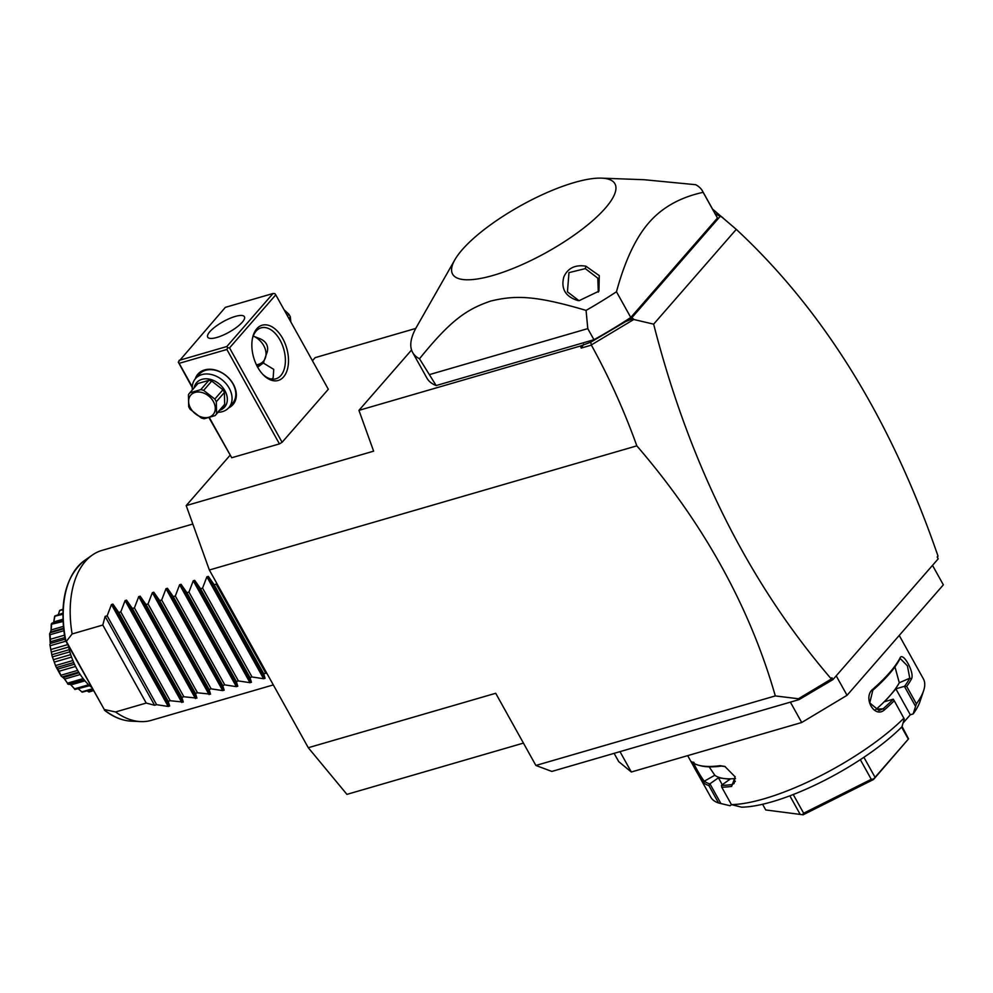 <?xml version="1.0" encoding="UTF-8"?>
<svg xmlns="http://www.w3.org/2000/svg" width="993" height="993" viewBox="0 0 993 993"><rect width="100%" height="100%" fill="white"/><g stroke="black" fill="none" stroke-linecap="round" stroke-linejoin="round"><path stroke-width="1.49" d="M523.435 743.099L346.929 794.375L308.277 747.717L209.362 570.007L186.2 505.598L229.991 455.365M312.447 360.757L315.166 357.641L415.769 328.422M712.54 209.064L736.272 229.371C823.756 310.635 890.994 419.518 937.988 556.043L937.169 556.986L938.199 558.836L832.928 679.597L798.993 699.643L551.835 771.437L535.885 765.466L495.706 693.275L308.277 747.717M186.2 505.598L373.629 451.157L358.945 410.357L580.458 346.011L590.711 342.213L591.381 345.13C609.23 377.539 624.374 411.114 636.823 445.845C703.553 523.299 749.715 606.649 775.31 695.919L535.885 765.466M636.823 445.845L209.362 570.007M775.31 695.919L798.434 698.762L798.993 699.643M614.108 753.352L618.726 761.631L631.325 772.008L619.992 751.639M836.205 675.848L847.041 695.311L801.711 722.507L790.378 702.15M801.711 722.507L631.325 772.008M932.514 565.365L943.35 584.84L847.041 695.311M731.556 804.64L730.029 805.733L718.584 803.002L708.903 785.6A121.655 34.954 150.9 0 1 703.838 782.956C700.872 780.088 688.67 758.155 692.295 762.214A121.655 34.954 -29.1 0 0 699.581 765.491A121.655 34.954 -29.1 0 0 720.086 765.677L724.865 766.435L735.155 776.874L731.63 786.419A121.655 34.954 150.9 0 1 721.762 787.201L731.444 804.603L741.56 807.172A112.805 32.409 150.9 0 0 901.967 726.764L904.251 718.932L894.246 700.735A121.655 34.954 150.9 0 1 884.589 709.747C874.473 719.131 862.296 697.223 873.046 689.005A121.655 34.954 -29.1 0 0 889.591 672.671A121.655 34.954 -29.1 0 0 899.968 658.123L899.459 659.687A120.327 34.581 150.9 0 1 872.822 690.247L873.046 689.005M718.584 803.002A121.655 34.954 150.9 0 1 710.802 797.193L687.677 755.636M903.928 718.138A121.655 34.954 150.9 0 1 731.444 804.603M894.954 666.849L899.286 682.774A108.386 31.143 150.9 0 1 890.287 695.261L884.701 701.666L893.253 699.184L894.246 700.735M893.29 699.233A120.327 34.581 150.9 0 1 883.125 708.754L878.966 710.516L869.744 702.907L872.822 690.247M903.034 723.103L910.296 714.774L895.872 688.857L890.287 695.261A108.386 31.143 150.9 0 1 876.223 709.225L875.404 709.858M884.589 709.747L883.125 708.754L876.223 709.225M899.968 658.123C902.699 650.887 914.888 672.782 911.512 678.852A121.655 34.954 150.9 0 1 906.708 686.448L916.39 703.851L913.138 713.942L910.296 714.774M899.236 635.446L923.391 678.864A121.655 34.954 150.9 0 1 923.602 690.756A121.655 34.954 150.9 0 1 916.39 703.851M911.512 678.852L909.762 678.194A120.327 34.581 150.9 0 1 904.598 686.262L906.708 686.448M895.872 688.857L904.598 686.262M904.424 686.374L915.422 706.11M923.602 690.756L919.977 701.592A112.805 32.409 150.9 0 1 913.138 713.942M722.271 784.731L718.423 777.804L729.954 779.244L721.489 785.289L721.762 787.201M718.423 777.804L709.784 783.911A120.327 34.581 150.9 0 1 704.347 781.156C701.703 778.748 690.731 759.024 694.045 762.649M735.478 778.549A108.386 31.143 150.9 0 1 724.182 778.524A108.386 31.143 150.9 0 1 714.786 775.248L709.163 766.832M720.943 803.598L709.958 783.849M709.784 783.911L708.903 785.6M703.838 782.956L704.347 781.168L714.786 775.248M699.581 765.491L701.244 765.888A120.327 34.581 -29.1 0 0 721.539 766.075L725.262 766.608M720.086 765.677L721.539 766.075M731.63 786.419L731.841 784.582A120.327 34.581 150.9 0 1 721.452 785.364M735.006 776.489L734.088 783.551L731.841 784.582L735.354 781.268M902.054 726.479L908.558 738.866L873.555 779.033L871.271 779.319L803.647 813.217L802.406 814.694L765.764 809.965L802.406 814.694M901.619 727.112L908.049 738.643M908.558 738.866L873.517 779.505L803.014 814.856M762.587 804.268L765.764 809.965M789.857 795.827L800.11 814.248M793.246 794.524L803.647 813.217M860.323 759.657L871.271 779.319M863.898 757.287L874.771 776.811M899.459 659.687L900.428 658.694L907.428 665.881L909.762 678.194L899.286 682.774M827.678 682.439L830.831 680.205L830.806 679.336L798.434 698.762M830.806 679.336L831.898 677.747L830.831 680.205M831.898 677.747L832.928 679.597M736.272 229.371L653.642 324.152C689.552 464.587 748.697 582.767 831.079 678.691M653.642 324.152L633.77 319.485L591.518 344.832M583.685 344.248L581.203 348.084L591.381 345.13M580.458 346.011L581.203 348.084M209.362 417.594L231.717 457.748L209.014 417.693M231.717 457.748L279.43 443.896L282.099 442.295L328.323 389.268L275.769 294.859L274.887 293.63L273.038 293.494L225.337 307.358L178.281 362.11L192.245 387.555M358.945 410.357L411.561 349.995M937.988 556.043L937.479 557.532M590.711 342.213L631.449 318.17L720.186 216.362L715.022 213.545M436.163 385.557L419.505 358.771A165.893 47.664 150.9 0 1 412.616 352.416L426.94 378.134A165.893 47.664 -29.1 0 0 436.163 385.557L593.963 339.718A165.893 47.664 -29.1 0 0 630.778 317.475L717.455 218.05A165.893 47.664 -29.1 0 0 716.834 216.784L702.51 191.066A165.893 47.664 -29.1 0 0 695.634 184.698L644.147 179.721L601.547 178.144A92.895 26.699 -29.1 0 0 462.192 249.752A92.895 26.699 -29.1 0 0 454.856 259.794A92.895 26.699 -29.1 0 0 501.8 272.665A92.895 26.699 -29.1 0 0 605.32 208.182A92.895 26.699 -29.1 0 0 601.547 178.144M624.076 322.191L633.1 318.592L633.77 319.485M633.1 318.592L631.449 318.17M722.718 217.442L720.186 216.362M630.778 317.475L616.467 291.756C624.895 260.811 635.731 237.761 648.975 222.606C662.207 207.4 680.255 197.309 703.143 192.332A165.893 47.664 -29.1 0 0 702.51 191.066M717.455 218.05L703.143 192.332M593.963 339.718L587.782 328.621L586.069 310.399A165.893 47.664 -29.1 0 0 616.467 291.756M429.981 374.448L587.782 328.621M419.505 358.771C450.735 320.081 466.66 309.282 490.741 301.053C515.59 295.058 535.624 295.467 586.069 310.399M412.616 352.416A165.893 47.664 150.9 0 1 416.663 326.796L454.856 259.794M577.914 300.581C565.464 296.696 560.76 288.814 563.825 276.923C567.822 268.11 575.17 264.523 585.858 266.174L599.263 275.62L598.928 291.16L579.031 300.718L567.437 291.855L568.977 272.628L585.324 268.619L597.798 278.177L598.307 292.116M275.769 294.859L229.544 347.885L282.099 442.295M283.576 376.906A28.76 17.166 -106.2 0 1 263.257 374.845A28.76 17.166 -106.2 0 1 252.545 337.968A28.76 17.166 -106.2 0 1 256.777 328.77A28.76 17.166 -106.2 0 1 282.695 338.476A28.76 17.166 -106.2 0 1 283.576 376.906M229.544 347.885L227.695 347.761L226.876 349.486L279.43 443.896M226.876 349.486L179.174 363.339L192.27 386.873M195.273 378.842A23.224 17.39 41.1 0 1 204.608 369.93A23.224 17.39 41.1 0 1 232.536 382.839A23.224 17.39 41.1 0 1 228.613 407.9M179.174 363.339L178.281 362.11M179.1 360.385L226.814 346.532L273.038 293.494M242.255 322.241A21.014 6.032 150.9 0 1 222.78 335.299A21.014 6.032 150.9 0 1 207.711 337.161A21.014 6.032 150.9 0 1 209.883 331.65A21.014 6.032 150.9 0 1 229.358 318.592A21.014 6.032 150.9 0 1 244.427 316.73A21.014 6.032 150.9 0 1 242.255 322.241M226.814 346.532L227.695 347.761M256.641 365.275A18.805 14.076 -138.9 0 0 259.334 364.779A18.805 14.076 -138.9 0 0 263.753 362.408M256.417 364.803A17.7 13.257 -138.9 0 0 258.341 364.406A17.7 13.257 -138.9 0 0 265.826 351.472A17.7 13.257 -138.9 0 0 253.637 336.193M253.215 336.106L260.303 338.849C266.112 341.518 268.47 345.75 267.365 351.534L263.294 363.016L273.733 369.371L273.174 377.774L271.722 379.103M252.383 338.812A26.538 15.851 -106.2 0 1 256.107 331.116A26.538 15.851 -106.2 0 1 261.072 327.851A26.538 15.851 -106.2 0 1 282.086 344.348A26.538 15.851 -106.2 0 1 280.833 375.553A26.538 15.851 -106.2 0 1 275.88 378.817A26.538 15.851 -106.2 0 1 262.673 374.224M263.294 363.016L257.659 367.211M192.369 389.901A22.119 16.571 41.1 0 1 195.484 378.594L199.233 374.287A22.119 16.571 41.1 0 1 205.613 370.302A22.119 16.571 41.1 0 1 230.227 379.872A22.119 16.571 41.1 0 1 232.585 403.344L228.824 407.664A22.119 16.571 41.1 0 1 222.457 411.636A22.119 16.571 41.1 0 1 218.05 412.281M195.484 378.594A22.119 16.571 41.1 0 1 201.852 374.609A22.119 16.571 41.1 0 1 226.478 384.179A22.119 16.571 41.1 0 1 228.824 407.664M194.119 387.891A18.582 13.914 41.1 0 1 201.964 379.338A18.582 13.914 41.1 0 1 224.766 390.448A18.582 13.914 41.1 0 1 219.801 410.27M223.288 406.261A17.03 12.76 -138.9 0 0 223.45 406.087A17.03 12.76 -138.9 0 0 224.679 404.312L216.573 413.609A17.03 12.76 -138.9 0 1 215.344 415.384A17.03 12.76 -138.9 0 1 215.183 415.57L204.248 418.748A17.03 12.76 -138.9 0 1 201.38 418.028L190.184 409.327A17.03 12.76 -138.9 0 1 189.39 408.011A17.03 12.76 -138.9 0 1 188.695 406.658L188.434 394.78A17.03 12.76 -138.9 0 1 189.663 393.005A17.03 12.76 -138.9 0 1 189.824 392.831L200.76 389.653L208.865 380.344A17.03 12.76 41.1 0 1 211.745 381.064L222.928 389.765A17.03 12.76 41.1 0 1 224.418 392.434L224.679 404.312M197.619 383.881A17.03 12.76 41.1 0 1 197.781 383.708A17.03 12.76 41.1 0 1 197.942 383.521L208.865 380.344M197.942 383.521L189.824 392.831M211.745 381.064L203.627 390.373A17.03 12.76 -138.9 0 0 200.76 389.653M222.928 389.765L214.823 399.062L203.627 390.373M224.418 392.434L216.313 401.743A17.03 12.76 -138.9 0 0 215.63 400.39A17.03 12.76 -138.9 0 0 214.823 399.062M190.532 408.148A14.821 11.097 -138.9 0 0 208.853 417.234A14.821 11.097 -138.9 0 0 213.358 401.52A14.821 11.097 -138.9 0 0 195.05 392.434A14.821 11.097 -138.9 0 0 190.532 408.148M216.313 401.743L216.573 413.609M288.913 318.455L290.316 316.841L290.825 321.893M287.424 315.786L288.826 314.173A17.03 12.76 41.1 0 1 289.633 315.489A17.03 12.76 41.1 0 1 290.316 316.841M288.826 314.173L284.035 309.704M273.311 684.909L151.259 720.359A88.476 52.828 -106.2 0 1 140.646 721.588A88.476 52.828 -106.2 0 1 115.548 711.969L146.219 703.056L154.573 705.278L105.121 616.43L102.8 625.044L72.129 633.956A88.476 52.828 -106.2 0 1 85.373 561.355A88.476 52.828 -106.2 0 1 92.287 555.087A88.476 52.828 -106.2 0 1 101.907 550.432L192.828 524.031M266.832 673.254L263.629 673.602L265.057 678.318L263.604 678.728L252.023 676.965L249.988 677.561L251.415 682.278L249.975 682.688L238.394 680.925L236.359 681.521L237.786 686.237L236.346 686.647L224.766 684.885L222.73 685.48L224.157 690.197L222.717 690.607L211.137 688.844L209.101 689.44L210.528 694.157L197.508 692.804L195.472 693.399L196.899 698.116L183.879 696.763L181.843 697.359L183.271 702.076L170.237 700.723L168.202 701.319L169.629 706.035L168.189 706.445L111.464 604.538L107.157 615.834L105.121 616.43M111.464 604.538L112.917 604.116L118.75 612.458L168.202 701.319M181.818 702.485L125.093 600.579L120.786 611.874L118.75 612.458M125.093 600.579L126.545 600.157L132.379 608.498L181.843 697.359M195.447 698.526L138.722 596.619L134.415 607.915L132.379 608.498M138.722 596.619L140.174 596.197L146.008 604.538L195.472 693.399M209.076 694.566L152.363 592.66L148.044 603.955L146.008 604.538M152.363 592.66L153.803 592.238L159.65 600.591L209.101 689.44M222.717 690.607L165.992 588.7L161.685 599.995L159.65 600.591M165.992 588.7L167.432 588.278L173.278 596.632L222.73 685.48M236.346 686.647L179.621 584.74L175.314 596.036L173.278 596.632M179.621 584.74L181.061 584.318L186.907 592.672L236.359 681.521M249.975 682.688L193.25 580.781L188.943 592.076L186.907 592.672M193.25 580.781L194.702 580.359L200.536 588.712L249.988 677.561M263.604 678.728L206.879 576.821L202.572 588.117L200.536 588.712M206.879 576.821L208.331 576.399L214.165 584.753L263.629 673.602M216.586 582.978L216.201 584.157L214.165 584.753M168.189 706.445L156.609 704.682L154.573 705.278M115.548 711.969L104.277 709.499L66.357 641.366L72.129 633.956M102.8 625.044L146.219 703.056M104.277 709.499L65.96 641.366C64.955 639.542 64.905 639.281 65.836 640.609L66.357 641.366M65.96 641.366C64.955 639.542 64.905 639.281 65.836 640.609A85.361 50.966 73.8 0 1 84.529 560.511L92.287 555.087M131.2 721.154A85.361 50.966 73.8 0 1 104.426 709.945L104.426 710.218C113.252 717.02 122.176 720.67 131.2 721.154L140.646 721.588M68.269 645.524A53.088 31.689 73.8 0 0 77.193 669.543A53.088 31.689 -106.2 0 0 91.542 687.33M53.746 622.04L54.665 616.231A43.878 26.203 -106.2 0 1 54.838 615.97L62.807 613.215M54.665 616.231L62.795 614.332M54.801 616.653L53.783 621.916L62.857 619.284M53.796 621.854L53.001 623.741L52.021 623.12L62.882 619.967L52.306 622.996M53.001 623.741L52.021 623.12L51.363 623.939A43.878 26.203 -106.2 0 0 51.264 624.287L62.944 621.531M51.524 624.858L51.226 629.922L63.291 626.409M51.226 629.922L50.196 632.727L63.54 628.842M51.065 631.325L50.904 631.958M50.196 632.727L49.675 633.658A43.878 26.203 -106.2 0 0 49.65 634.055L50.06 634.738L63.763 630.754M50.06 634.738L50.358 639.281L64.384 635.21M50.358 639.281L50.42 641.751L64.781 637.58M50.42 641.751L50.258 643.476L65.079 639.169M50.258 643.476L49.65 634.055M49.935 644.891L51.984 655.628L49.935 644.891A43.878 26.203 -106.2 0 1 49.886 644.469M50.482 645.636L65.848 641.168M51.239 649.397L67.76 644.594M51.735 651.942L68.604 647.039M52.207 654.635L69.262 649.683M52.095 656.063L55.807 666.39L52.095 656.063A43.878 26.203 -106.2 0 1 51.984 655.628M52.79 656.783L69.858 651.83M53.808 659.551L70.714 654.635M54.689 661.996L71.558 657.093M55.906 665.459L72.874 660.531M55.993 666.787L61.119 676.01C59.133 670.858 57.42 667.793 55.993 666.787A43.878 26.203 -106.2 0 1 55.807 666.39M56.812 667.445L73.718 662.542M57.892 669.059L74.487 664.23M59.108 671.243L75.555 666.464M61.119 675.19L77.665 670.387M78.683 672.124L62.274 676.891L61.355 676.345A43.878 26.203 -106.2 0 1 61.119 676.01M62.274 676.891L64.669 679.051L80.222 674.532M79.08 672.745L63.49 677.549M64.669 679.051L67.474 683.172L83.151 678.616M67.474 683.172L63.366 677.437M84.244 679.982L67.809 684.09A43.878 26.203 -106.2 0 1 67.549 683.829M68.802 684.462L69.373 683.643L70.999 684.885L84.951 680.826M70.863 684.748L74.537 688.857L88.65 684.76M74.537 688.857L69.87 683.829M89.631 685.679L74.934 689.477A43.878 26.203 -106.2 0 1 74.661 689.316M78.41 688.943L81.848 691.86L92.361 688.807M81.848 691.86L79.39 689.738M92.684 689.378L82.233 692.158A43.878 26.203 -106.2 0 1 81.96 692.109M87.173 690.967L88.886 691.984L93.404 690.669L89.209 691.935A43.878 26.203 -106.2 0 1 88.96 691.997L88.96 691.997M58.86 613.041L59.63 610.459A43.878 26.203 -106.2 0 1 59.853 610.298L62.956 609.193M59.63 610.459L62.931 609.739M59.642 610.695L58.326 614.518M51.015 631.56L51.264 624.287M107.157 615.834L156.609 704.682M120.786 611.874L170.237 700.723M134.415 607.915L183.879 696.763M148.044 603.955L197.508 692.804M161.685 599.995L211.137 688.844M175.314 596.036L224.766 684.885M188.943 592.076L238.394 680.925M202.572 588.117L252.023 676.965M216.201 584.157L265.665 673.006M585.858 266.174L585.324 268.619M169.629 706.035L112.917 604.116M183.271 702.076L126.545 600.157M196.899 698.116L140.174 596.197M210.528 694.157L153.803 592.238M224.157 690.197L167.432 588.278M237.786 686.237L181.061 584.318M251.415 682.278L194.702 580.359M265.057 678.318L208.331 576.399M197.781 383.708L189.663 393.005M223.45 406.087L215.344 415.384M65.203 639.877C59.046 602.726 65.488 576.275 84.529 560.511M63.478 628.308L50.792 631.995M84.293 680.044L69.262 684.413"/></g></svg>
